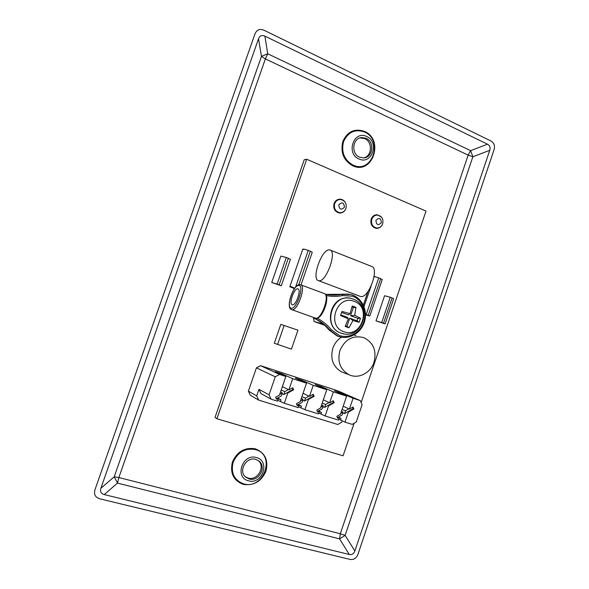 <?xml version="1.0" encoding="UTF-8"?>
<svg xmlns="http://www.w3.org/2000/svg" width="589" height="589" viewBox="0 0 589 589"><rect width="100%" height="100%" fill="white"/><g stroke="black" fill="none" stroke-linecap="round" stroke-linejoin="round"><path stroke-width="0.88" d="M355.911 307.325L352.2 305.949L350.072 313.672L341.951 311.419L340.545 315.542L348.313 318.826L345.206 326.461L348.931 327.801L352.973 320.519L359.106 322.293L360.497 318.2L354.733 315.38L355.911 307.325L353.334 307.561L350.558 315.711L354.733 315.38M350.558 315.711L357.913 318.399L357.081 320.828L349.726 318.148L346.943 326.313L348.931 327.801M346.943 326.313L345.507 325.798M340.773 314.894L347.51 317.346L348.313 318.826M341.613 312.442L348.342 314.901L350.072 313.672M351.942 307.046L353.334 307.561M357.913 318.399L360.497 318.2M357.081 320.828L359.106 322.293M349.726 318.148L352.973 320.519M360.078 137.885L364.672 138.599C372.8 141.846 372.079 156.188 363.722 157.904M359.592 157.175L363.465 157.918C372.896 157.948 375.038 141.875 366.078 138.29L361.756 137.546C352.494 137.914 350.764 153.781 359.592 157.175M258.276 460.539C265.764 466.687 257.445 481.095 248.116 478.069L245.215 476.67M249.132 478.953C258.733 482.052 267.008 466.967 258.983 461.062L255.832 459.427C246.496 456.261 237.963 470.861 245.591 477.031L249.132 478.953M366.689 136.515C353.775 129.919 345.61 153.633 358.981 158.964C371.865 165.303 379.861 141.956 366.689 136.515M256.465 457.587C242.594 453.051 234.15 477.576 248.499 480.793C262.341 485.086 270.601 460.959 256.465 457.587M493.98 149.952L358.024 554.094C356.426 558.328 353.672 560.08 349.785 559.344L100.056 498.876C95.256 497.484 93.592 494.348 95.065 489.459L254.853 34.214C256.671 29.708 259.823 28.427 264.299 30.378L490.696 140.874C494.112 142.752 495.209 145.778 493.98 149.952M489.739 150.328C490.563 147.508 489.82 145.461 487.508 144.195L470.626 150.659L267.723 53.768L264.903 36.135C261.884 34.832 259.764 35.701 258.542 38.734L261.472 56.367L267.723 53.768L265.374 58.907L468.159 155.128L340.309 533.752L118.86 477.539L265.374 58.907L261.472 56.367L114.2 476.832L100.888 488.229C99.902 491.52 101.021 493.634 104.246 494.583L117.469 483.098L114.2 476.832L118.86 477.539L117.469 483.098L339.558 538.876L349.299 554.499C351.928 555 353.79 553.822 354.873 550.958L345.125 535.394L339.558 538.876L340.309 533.752L345.125 535.394L472.871 156.748L470.626 150.659L468.159 155.128L472.871 156.748L489.739 150.328L354.873 550.958M349.299 554.499L104.246 494.583M100.888 488.229L258.542 38.734M264.903 36.135L487.508 144.195M338.778 204.832C339.301 209.603 341.193 210.391 344.44 207.203C343.917 202.447 342.032 201.652 338.778 204.832M345.942 208.447C344.779 211.318 342.761 212.725 339.882 212.673C335.458 211.561 333.72 208.58 334.655 203.72C335.782 200.923 337.747 199.516 340.545 199.494C345.073 200.518 346.877 203.507 345.942 208.447M375.915 220.389C376.408 225.057 378.226 225.815 381.37 222.671C380.884 218.011 379.073 217.245 375.915 220.389M382.673 223.813C381.495 226.706 379.485 228.09 376.643 227.98C372.484 226.839 370.871 223.93 371.799 219.263C372.94 216.435 374.906 215.044 377.682 215.088C381.937 216.17 383.601 219.079 382.673 223.813M339.882 212.673L338.196 212.732M339.19 199.59L337.497 199.7M271.75 282.484L280.879 256.09L286.298 257.489L277.117 284.075L271.743 282.521L281.292 285.783L279.157 284.826L288.33 258.262L286.298 257.489M277.117 284.075L279.157 284.826M288.33 258.262L290.392 259.403M302.967 249.493L304.454 249.213L302.82 249.103L302.967 249.493M294.758 288.183L290.303 286.254L289.84 286.696L294.412 288.669M304.454 249.213L308.238 250.384L295.575 287.152M308.238 250.384L310.337 251.201L298.778 284.781M312.118 252.666L312.244 252.247L310.337 251.201M291.4 287.108L289.825 286.821M376.04 320.836L384.565 295.737L390.279 297.231L381.701 322.514L376.032 320.872L385.118 323.906L383.535 323.192L392.105 297.931L390.279 297.231M381.701 322.514L383.535 323.192M392.105 297.931L393.636 298.792M374 277.088L375.318 276.786L374.081 276.639M363.98 306.552L371.077 286.195M375.318 276.786L378.712 277.861L366.24 314.541L365.519 314.29M365.526 314.843L369.804 316.043L366.24 314.541M368.022 291.445L363.361 305.139M378.712 277.861L380.671 278.626L368.213 315.262M382.209 279.569L380.671 278.626M339.927 350.521C337.122 361.572 340.177 369.649 349.1 374.766C358.37 379.264 370.614 373.036 373.993 362.301C376.857 350.617 373.374 342.378 363.553 337.578C352.833 335.008 344.955 339.323 339.927 350.521M341.517 337.202C337.423 339.772 334.523 343.439 332.822 348.217C330.068 359.054 333.079 366.999 341.87 372.027L343.821 372.771M345.213 202.307C343.998 200.4 342.327 199.354 340.199 199.185C337.269 199.215 335.215 200.694 334.029 203.625C333.05 208.72 334.876 211.849 339.514 213.012C342.209 213.1 344.226 211.871 345.574 209.331M338.896 199.612L338.174 199.443M381.598 217.245L377.328 214.779C374.413 214.735 372.358 216.192 371.158 219.16C370.186 224.056 371.88 227.104 376.238 228.304C378.425 228.466 380.229 227.612 381.65 225.742M375.819 215.14L375.303 214.992M280.813 324.362L274.305 343.254L291.437 349.152L297.946 330.186L280.813 324.362M361.123 402.552L426.002 211.098L306.7 159.244L216.907 418.764L343.085 455.783L354.099 423.277M356.073 335.531L354.077 334.964M216.907 418.764L215.051 417.38L304.233 159.722L306.7 159.244M338.866 212.923L339.566 212.688M375.392 228.142L375.9 227.98M284.17 325.386L277.596 344.469M330.223 250.089L371.549 266.39C379.765 268.061 368.633 298.792 360.645 296.488L359.953 296.274M318.782 280.71C326.063 282.735 337.431 251.334 329.921 249.972L329.369 249.869C321.859 248.713 311.058 279.245 318.487 280.651L318.782 280.71M288.389 389.616L284.877 391.56L283.861 394.534L292.998 389.469L292.321 387.967M308.938 396.147L305.485 398.083L304.484 401.021L313.451 395.985L312.803 394.534M348.806 408.825L345.478 410.739L344.499 413.625L353.157 408.641L352.561 407.279M329.074 402.552L325.68 404.474L324.686 407.389L333.499 402.375L332.881 400.969M338.763 419.265L344.97 422.129L352.207 424.374L356.227 422.041L362.08 404.761L360.277 400.586L353.076 398.252L340.722 392.878L340.508 393.496M340.722 392.878L334.419 390.838L346.612 396.154L333.359 391.862L329.626 402.817L323.324 399.821M333.359 391.862L321.506 386.642L321.285 387.297M321.506 386.642L315.086 384.558L326.762 389.727L313.245 385.346L309.468 396.404L303.048 393.305M313.245 385.346L301.921 380.28L301.678 380.995M301.921 380.28L295.369 378.16L306.516 383.167L292.718 378.698L288.89 389.866L282.367 386.642M292.718 378.698L281.947 373.801L281.682 374.567M281.947 373.801L275.269 371.63L285.856 376.474L279.576 374.442L275.262 376.791L269.07 394.807L271.08 399.173L277.39 401.138L278.391 398.216L276.528 399.254L275.593 397.222L279.473 395.079L285.856 376.474M269.07 394.807L258.969 389.344L260.92 393.577L271.08 399.173M258.969 389.344L256.716 395.882L258.674 400.108L337.769 424.5L341.686 422.232L342.194 420.723M343.196 406.204L349.395 409.097L353.076 398.252M318.818 413.044L325.15 415.974L338.476 420.112L339.441 417.277L337.674 418.293L336.805 416.335L340.471 414.229L346.612 396.154M298.468 406.697L304.925 409.694L318.524 413.912L319.496 411.048L317.699 412.072L316.808 410.091L320.549 407.971L326.762 389.727M277.706 400.226L284.296 403.281L298.167 407.588L299.153 404.702L297.32 405.725L296.414 403.723L300.213 401.588L306.516 383.167M325.15 415.974L328.588 405.88L334.199 402.692L333.33 400.719L329.626 402.817M304.925 409.694L308.408 399.504L314.121 396.294L313.23 394.291L309.468 396.404M284.296 403.281L287.822 392.996L293.639 389.763L292.726 387.746L288.89 389.866M279.576 374.442L260.507 365.666L256.414 367.867L248.381 391.162L250.303 395.271L258.674 400.108M275.262 376.791L256.414 367.867M256.716 395.882L248.381 391.162M360.277 400.586L337.298 390.64L260.507 365.666M347.665 411.799L348.364 412.138L344.97 422.129M340.626 419.935L341.097 418.536L339.316 417.638M341.097 418.536L339.235 417.866M338.749 416.931L339.441 417.277M328.588 405.88L327.911 405.556M320.983 413.824L321.469 412.41L319.393 411.35M321.469 412.41L319.297 411.637M318.833 410.717L319.496 411.048M308.408 399.504L307.76 399.18M300.95 407.588L301.443 406.167L299.072 404.93M301.443 406.167L298.954 405.276M298.52 404.371L299.153 404.702M287.822 392.996L287.196 392.679M280.519 401.234L281.012 399.798L278.339 398.363M281.012 399.798L278.199 398.79M277.787 397.892L278.391 398.216M348.364 412.138L353.879 408.965L353.025 407.014L349.395 409.097M292.991 389.454L293.639 389.763M313.451 395.97L314.121 396.294M333.499 402.361L334.199 402.692M353.15 408.626L353.879 408.965M342.091 409.465L345.478 410.739M337.409 417.704L342.091 415.009L343.078 412.116L340.729 413.463M343.078 412.116L341.51 411.174M344.499 413.625L342.791 412.963M322.19 403.148L325.68 404.474M317.442 411.505L322.242 408.781L323.236 405.865L320.791 407.249M323.236 405.865L321.609 404.849M324.686 407.389L322.941 406.712M301.885 396.706L305.485 398.083M297.077 405.18L301.988 402.42L302.989 399.482L300.449 400.903M302.989 399.482L301.31 398.392M304.484 401.021L302.702 400.329M281.167 390.132L284.877 391.56M276.285 398.724L281.321 395.941L282.337 392.966L279.694 394.431M282.337 392.966L280.6 391.803M283.861 394.534L282.05 393.813M341.708 337.232L338.086 336.267L330.002 330.319L331.268 329.671L339.323 335.465C348.872 338.903 360.196 332.675 363.656 322.264C367.256 311.898 362.206 299.742 352.701 296.245L342.931 295.531C337.364 296.642 331.784 296.657 326.196 295.582M352.656 295.096C362.721 298.822 368.051 311.633 364.252 322.536C360.601 333.484 348.629 340.044 338.506 336.422L337.232 336.024L329.082 330.031L337.644 336.172M297.798 288.824C294.161 287.771 288.477 304.211 292.284 304.785L292.306 304.793C295.884 306.081 301.715 289.398 297.879 288.838L297.798 288.824M325.297 294.228C330.974 295.413 336.643 295.442 342.305 294.323L326.026 294.375M313.252 317.338L315.181 318.59C320.953 321.403 325.894 325.312 330.002 330.319L329.163 330.083C325.062 325.084 320.129 321.182 314.364 318.377L314.305 318.347M331.872 294.971L348.85 294.11L341.406 294.169M352.627 295.089L351.007 294.566L342.305 294.323L342.931 295.531M324.495 325.209L314.084 321.498L313.481 317.714M314.084 321.498L322.934 323.862M353.025 299.021L351.736 298.608C332.365 292.1 321.542 326.924 341.046 333.124L344.042 333.897M343.932 331.71C361.3 338.653 371.983 307.215 354.269 301.399C336.856 294.014 325.864 326.129 343.932 331.71M350.271 298.27C331.224 293.675 322.19 327.204 340.906 333.087L341.105 333.16M352.678 165.759C372.447 175.367 384.617 139.762 364.481 131.391C354.681 128.13 347.458 131.48 342.827 141.448C340.265 152.367 343.549 160.466 352.678 165.759M364.429 131.965C383.859 140.042 372.108 174.396 353.039 165.119C344.241 160.017 341.075 152.198 343.542 141.669C348.011 132.054 354.976 128.822 364.429 131.965M243.235 484.372C253.734 485.91 261.317 481.515 265.978 471.171C268.591 460.274 265.072 452.838 255.435 448.847C244.936 447.095 237.264 451.461 232.434 461.945C229.828 473.055 233.428 480.528 243.235 484.372M255.339 449.569C276.175 454.62 264.034 490.114 243.566 483.834C234.113 480.131 230.638 472.915 233.148 462.203C237.809 452.094 245.208 447.883 255.339 449.569M300.39 284.715L300.545 284.752C306.567 285.621 297.386 311.795 291.805 309.674L315.461 318.134C321.388 320.379 330.436 294.507 324.083 293.491C331.43 294.684 322.242 320.961 315.461 318.134L315.13 318.016M291.143 308.172C296.311 310.079 304.66 285.79 298.962 285.451C293.756 284.023 285.717 307.37 291.143 308.172M351.007 294.566L352.605 295.082M317.103 318.141C322.595 320.998 327.315 324.841 331.268 329.671M300.073 284.656C293.447 283.257 284.907 308.673 291.805 309.674L291.533 309.578M315.763 318.193L315.181 318.59L314.128 317.655M353.194 299.079C373.706 306.214 361.69 340.862 341.267 333.205L340.906 333.087C323.147 327.513 329.575 296.311 348.084 298.027M361.756 137.546L360.365 137.855M376.643 227.98L374.884 227.98M376.54 215.118L374.795 215.169M290.414 259.337L281.292 285.783M302.709 249.346L289.935 286.416M312.222 252.35L301.016 284.929M393.651 298.733L385.118 323.906M367.963 291.533L363.339 305.095M382.232 279.503L369.818 316.006M349.1 374.766L341.87 372.027M338.785 199.288L340.199 199.185M376.128 214.808L377.328 214.779M360.328 296.414L318.487 280.651M300.832 284.855L324.083 293.491M313.186 317.316L314.342 318.369C320.085 321.167 324.995 325.054 329.082 330.031"/></g></svg>
